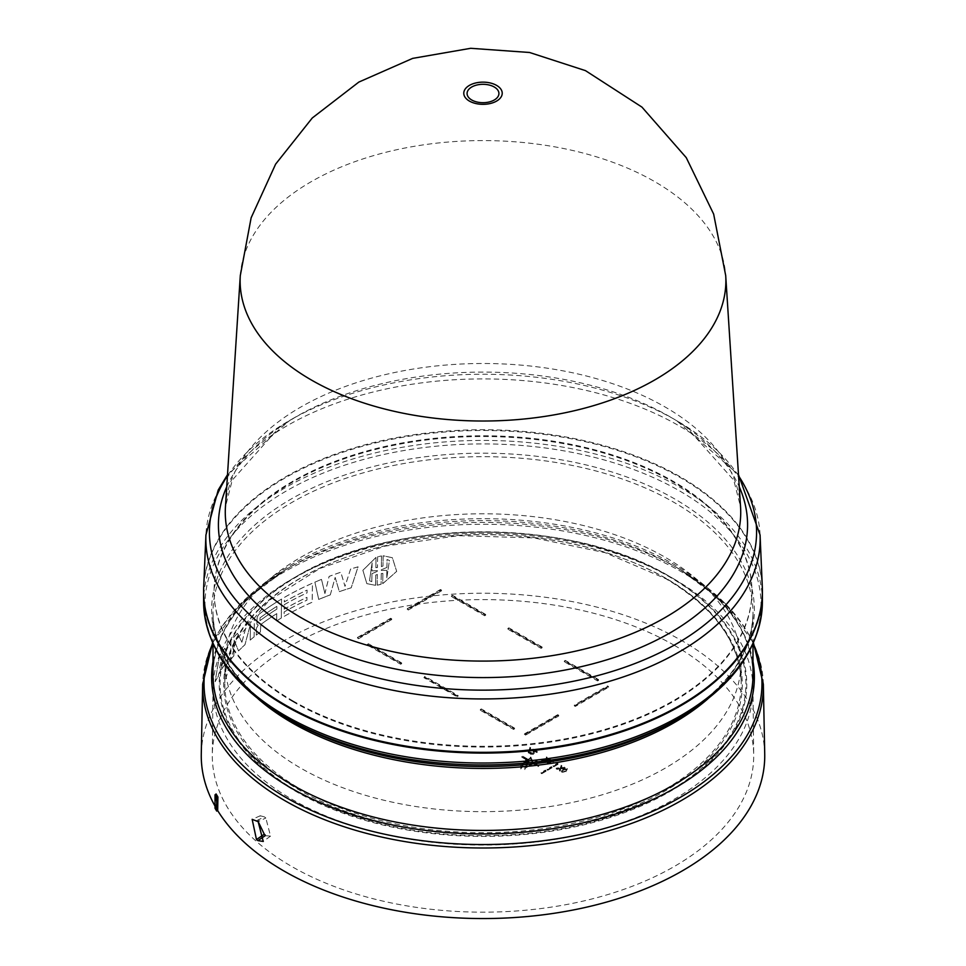 <?xml version="1.0" encoding="UTF-8"?>
<svg xmlns="http://www.w3.org/2000/svg" width="966" height="966" viewBox="0 0 966 966"><rect width="100%" height="100%" fill="white"/><g stroke="black" fill="none" stroke-linecap="round" stroke-linejoin="round"><path stroke-width="0.72" stroke-dasharray="4.83 3.62" d="M240.292 275.6A242.864 140.215 180 0 1 394.237 150.285A242.864 140.215 180 0 1 654.731 181.644A242.864 140.215 180 0 1 725.707 275.6M226.72 486.888A264.575 152.749 180 0 1 295.91 416.829L289.559 420.5A273.571 157.941 0 0 0 289.546 420.512A273.571 157.941 0 0 0 227.433 475.827M762.307 587.05A279.391 161.298 0 0 0 680.559 476.975A279.391 161.298 0 0 0 379.276 441.257A279.391 161.298 0 0 0 203.693 587.05M292.843 700.821A268.934 155.26 0 0 0 586.93 734.232A268.934 155.26 0 0 0 751.922 589.767A268.934 155.26 0 0 0 673.157 481.249A268.934 155.26 0 0 0 381.099 447.343A268.934 155.26 0 0 0 214.078 589.767A268.934 155.26 0 0 0 292.843 700.821M292.831 701.594A268.946 155.272 0 0 0 586.93 735.005A268.946 155.272 0 0 0 751.934 590.528A268.946 155.272 0 0 0 673.169 482.01A268.946 155.272 0 0 0 381.099 448.103A268.946 155.272 0 0 0 214.066 590.528A268.946 155.272 0 0 0 292.831 701.594M762.391 591.421A279.391 161.298 0 0 0 680.559 477.735A279.391 161.298 0 0 0 376.39 442.706A279.391 161.298 0 0 0 203.609 591.421M213.003 661.517A271.374 156.673 180 0 1 291.104 566.487A271.374 156.673 180 0 1 674.884 566.487A271.374 156.673 180 0 1 674.896 566.487L680.269 569.59A278.981 161.068 0 0 0 285.731 569.59A278.981 161.068 0 0 0 212.798 643.392M764.722 754.035A281.734 162.662 0 0 0 682.213 640.881A281.734 162.662 0 0 0 376.668 605.259A281.734 162.662 0 0 0 201.278 754.035M379.143 584.792L381.099 584.261L381.268 573.587L382.886 573.442L382.729 583.706L396.688 571.401L392.377 557.732L383.164 555.776L383.007 566.04L381.377 566.619L381.534 555.933L377.634 556.827L377.465 567.513L375.871 567.67L376.028 557.406L362.902 570.326L366.851 583.657L375.605 585.336L375.75 575.084L377.356 574.48L377.199 585.167L379.143 584.792M377.199 585.167L381.063 584.249L381.268 573.587M256.739 820.569L264.43 816.91L260.265 815.763L258.26 821.752M264.43 816.91A270.371 156.094 0 0 0 265.831 818.009L258.151 821.668M265.179 835.699L270.54 836.097L265.831 818.009M292.094 578.96A269.985 155.876 180 0 1 673.906 578.96A269.985 155.876 180 0 1 673.918 578.96A269.985 155.876 180 0 1 752.985 688.215A269.985 155.876 180 0 1 673.906 799.401A269.985 155.876 180 0 1 292.094 799.401A269.985 155.876 180 0 1 213.015 688.215A269.985 155.876 180 0 1 292.082 578.96A269.985 155.876 180 0 1 292.094 578.96L296.49 576.424A263.766 152.278 180 0 1 669.51 576.424L669.51 576.424A263.766 152.278 180 0 1 669.51 791.782A263.766 152.278 180 0 1 296.49 791.782A263.766 152.278 180 0 1 296.49 576.424L292.082 578.96M674.413 645.385A270.697 156.287 0 0 0 380.181 611.321A270.697 156.287 0 0 0 212.303 754.929A270.697 156.287 0 0 0 291.587 866.405A270.697 156.287 0 0 0 587.364 900.095A270.697 156.287 0 0 0 753.697 754.929A270.697 156.287 0 0 0 674.413 645.385M300.595 557.418A257.97 148.933 180 0 1 580.989 524.949A257.97 148.933 180 0 1 740.958 661.807A257.97 148.933 180 0 1 665.405 768.042A257.97 148.933 180 0 1 383.55 800.15A257.97 148.933 180 0 1 225.042 661.807A257.97 148.933 180 0 1 300.595 557.418M215.02 806.091A281.734 162.662 0 0 0 215.901 807.636L216.106 793.967M324.926 593.547L321.509 579.407A280.877 162.155 0 0 0 314.904 582.172L318.732 599.451A281.251 162.373 180 0 1 330.3 594.887L335.178 577.439L339.368 591.639A281.251 162.373 180 0 1 351.213 587.799L358.084 566.849A280.877 162.155 0 0 0 350.573 569.083L345.007 586.35L340.841 572.222A280.877 162.155 0 0 0 329.128 576.424L324.926 593.547L321.473 579.395A280.913 162.191 0 0 0 314.868 582.148L314.904 582.172M230.971 640.506L230.681 659.512A281.251 162.373 180 0 1 233.881 655.89L234.11 640.132L238.566 650.927A281.251 162.373 180 0 1 244.966 644.757L250.448 624.374L250.218 640.12A281.251 162.373 180 0 1 254.106 636.896L254.384 617.878A280.877 162.155 0 0 0 246.716 624.41L241.911 642.281L237.479 633.322A280.877 162.155 0 0 0 230.971 640.506L230.681 659.512M306.983 597.386L306.947 600.164A281.166 162.324 0 0 0 284.185 611.949L284.125 616.429A281.251 162.373 180 0 1 312.199 602.241L312.477 583.235A280.877 162.155 0 0 0 284.39 597.423L284.33 601.903A280.961 162.216 180 0 1 307.091 590.117L307.043 592.907A281.021 162.24 0 0 0 284.294 604.68L284.233 609.172A281.106 162.3 180 0 1 306.983 597.386L306.91 600.152A281.203 162.348 0 0 0 284.161 611.937L284.089 616.417A281.299 162.409 180 0 1 312.163 602.229L312.441 583.21A280.913 162.191 0 0 0 284.366 597.399L284.294 601.878A281.009 162.24 180 0 1 307.055 590.105L307.019 592.883A281.058 162.276 0 0 0 284.258 604.668L284.197 609.148A281.154 162.324 180 0 1 306.947 597.362M218.376 676.236L218.871 673.35A281.203 162.348 180 0 1 224.933 664.572L225.416 666.057A281.251 162.373 180 0 1 229.437 660.998L224.837 648.198A280.877 162.155 0 0 0 219.439 656.035L215.128 681.755A281.251 162.373 180 0 1 218.376 676.236L218.835 673.326A281.251 162.385 180 0 1 224.897 664.548L224.933 664.572M258.997 614.255L257.234 616.924L256.908 624.205L258.236 625.026L256.401 628.359L256.304 635.145A281.251 162.373 180 0 1 260.373 632.018L260.892 624.447A281.106 162.3 180 0 1 276.783 613.627L276.687 620.897A281.251 162.373 180 0 1 281.299 618.083L281.565 599.077A280.877 162.155 0 0 0 258.997 614.255L257.197 616.912L256.871 624.181L258.236 625.026L256.364 628.335L256.268 635.133A281.299 162.409 180 0 1 260.337 632.005L260.856 624.434A281.154 162.324 180 0 1 276.747 613.615L276.65 620.884A281.299 162.409 180 0 1 281.263 618.071L281.541 599.053A280.913 162.191 0 0 0 258.973 614.231M350.573 569.083L344.983 586.338L340.805 572.21A280.913 162.191 0 0 0 329.104 576.4L324.89 593.522M358.084 566.849L358.048 566.825A280.913 162.191 0 0 0 350.537 569.059M335.178 577.439L339.344 591.627A281.299 162.409 180 0 1 351.189 587.787L358.048 566.825M330.3 594.887L335.142 577.427M318.732 599.451L318.708 599.427A281.299 162.409 180 0 1 330.263 594.875M314.868 582.148L318.708 599.427M233.881 655.89L233.844 655.866A281.299 162.409 0 0 0 230.645 659.5M237.479 633.322L237.455 633.298A280.913 162.191 0 0 0 230.934 640.494M241.911 642.281L237.455 633.298M254.106 636.896L254.348 617.866A280.913 162.191 0 0 0 246.68 624.386L241.874 642.257M250.448 624.374L250.182 640.108A281.299 162.409 180 0 1 254.07 636.872M234.11 640.132L238.542 650.903A281.299 162.409 180 0 1 244.929 644.745L250.411 624.35M233.844 655.866L234.074 640.12M377.163 585.142L377.32 574.456L375.75 575.084M375.871 567.67L375.991 557.394L362.866 570.302L366.814 583.633L375.569 585.311L375.726 575.06M375.834 567.646L377.465 567.513M377.634 556.827L377.428 567.489M381.377 566.619L381.498 555.921L377.597 556.814M381.341 566.595L383.007 566.04M382.886 573.442L382.693 583.681L396.652 571.377L392.341 557.708L383.128 555.752L382.971 566.016M382.85 573.43L381.232 573.562M219.439 656.035L215.092 681.742A281.299 162.409 180 0 1 218.34 676.224M224.837 648.198L224.8 648.186A280.913 162.191 0 0 0 219.403 656.011M225.416 666.057L225.38 666.045A281.299 162.409 180 0 1 229.401 660.973L224.8 648.186M224.897 664.548L225.38 666.045M256.871 624.181L258.2 625.002L256.871 624.181M215.02 808.252L215.901 807.636M377.38 570.628L371.995 570.906L372.079 562.9L369.507 580.735L371.801 581.677L371.922 573.695L377.368 571.317L377.38 570.628L371.958 570.882L372.079 562.9M386.859 570.266L386.738 578.26L389.443 560.485L387.028 559.471L386.907 567.465L381.292 569.735L381.28 570.423L386.895 570.29L386.774 578.272L389.443 560.485M221.975 655.31L219.753 667.917A281.178 162.336 180 0 1 224.003 661.77L221.975 655.31L224.04 661.795A281.13 162.312 0 0 0 219.789 667.929L222.011 655.334M259.987 617.902L259.939 620.679A281.058 162.276 180 0 1 276.819 609.135L276.856 606.346A281.009 162.24 0 0 0 259.987 617.902L260.011 617.914A280.961 162.216 180 0 1 276.892 606.37L276.844 609.148A281.021 162.24 0 0 0 259.975 620.703L260.011 617.914M371.801 581.677L369.543 580.759L372.115 562.912M377.416 570.652L377.368 571.317M371.922 573.695L377.404 571.341M371.958 573.719L371.838 581.701M387.028 559.471L389.479 560.509M381.28 570.423L386.895 570.29M381.316 570.447L381.292 569.735M386.907 567.465L381.329 569.759M386.943 567.477L387.064 559.495M401.651 663.69L400.661 664.258L367.454 645.095L368.444 644.515L401.651 663.69L401.651 662.918L400.661 663.497L367.454 644.322L367.454 645.095M514.54 728.859L513.55 729.439L480.344 710.264L481.346 709.696L514.54 728.859L514.54 728.098L513.55 728.666L480.344 709.503L480.344 710.264M557.708 715.444L558.698 716.023L525.504 735.186L524.502 734.619L557.708 715.444L557.708 714.683L558.698 715.251L525.504 734.426L525.504 735.186M542.107 647.775L541.105 648.355L507.899 629.18L508.901 628.6L542.107 647.775L542.107 647.015L541.105 647.582L507.899 628.419L507.899 629.18M423.893 677.685L424.895 677.106L458.101 696.281L457.099 696.848L423.893 677.685L424.895 676.333L458.101 695.508L458.101 696.281M391.689 619.592L358.495 638.768L357.492 638.188L390.699 619.025L391.689 619.592L391.689 618.832L358.495 637.995L357.492 637.427L357.492 638.188M441.498 590.842L408.292 610.017L407.302 609.437L440.496 590.262L441.498 590.842L441.498 590.081L408.292 609.244L407.302 608.665L407.302 609.437M575.301 706.436L574.311 705.856L607.505 686.693L608.508 687.261L575.301 706.436L574.311 705.095L607.505 685.92L607.505 686.693M598.546 680.366L597.556 680.933L564.349 661.77L565.339 661.191L598.546 680.366L598.546 679.593L597.556 680.173L564.349 660.998L564.349 661.77M485.656 615.185L484.654 615.765L451.46 596.59L452.45 596.022L485.656 615.185L485.656 614.424L484.654 614.992L451.46 595.829L451.46 596.59M534.258 749.713L533.558 752.273L534.258 749.713L537.325 751.488L534.307 750.401L533.413 753.516L530.551 753.444L529.573 752.538L530.286 752.128L532.761 753.094L533.558 750.123L532.761 753.866L531.083 753.854L530.539 752.586M534.307 750.401L534.331 752.671L534.307 750.401M551.562 760.387L551.163 759.578L553.59 760.979L552.202 760.761L547.71 763.345L546.865 762.053L548.217 762.319L551.562 760.387L551.562 761.16L548.217 763.08L548.217 762.319M547.191 763.055L546.865 762.053L547.191 763.055M561.874 765.652L561.125 767.511L565.074 767.511L560.992 768.067L560.099 770.385L559.374 769.974L560.123 768.139L556.223 768.151L560.244 767.596L561.161 765.241L561.874 766.424L561.161 765.241M520.771 765.603L521.459 765.7L522.666 763.092L523.572 763.225L522.365 765.845L523.041 765.953L520.771 768.224L520.771 765.603L520.771 768.224M538.11 765.857L533.135 762.983L529.827 764.891L529.163 764.504L532.423 762.633L523.524 761.256L526.832 759.348L521.845 756.463L522.509 756.088L527.496 758.962L530.805 757.054L533.184 762.186L537.108 760.689L533.8 762.597L538.774 765.47L538.11 766.63L533.135 763.756L529.827 765.664L529.827 764.891M552.057 767.016L547.746 769.504L547.082 769.117L551.393 766.63L552.057 767.777L551.393 766.63M558.034 763.563L553.723 766.05L553.059 765.664L557.37 763.176L558.034 764.323L557.37 763.176M546.08 770.457L541.769 772.957L541.105 772.571L545.416 770.083L546.08 771.23L545.416 770.083M526.446 766.473L527.122 766.581L524.852 768.851L524.852 766.231L525.54 766.34L526.748 763.72L527.653 763.852L526.446 767.245L527.653 763.852M561.898 771.532L561.258 770.735L561.898 772.305L566.076 771.725L567.078 769.31L562.9 769.89L561.898 772.305L562.9 769.117L567.078 768.538L567.706 769.334L567.078 768.538L566.076 770.965L561.898 771.532M547.179 757.272L546.43 759.131L550.379 759.119L546.297 759.674L545.404 761.993L544.691 761.582L545.428 759.759L541.528 759.759L545.548 759.216L546.466 756.861L547.179 758.032L546.466 756.861M530.66 747.636L529.911 749.495L533.872 749.483L529.779 750.039L528.885 752.357L528.173 751.946L528.909 750.123L525.021 750.123L529.042 749.58L529.948 747.225L530.66 748.396L529.948 747.225M400.661 664.258L400.661 663.497M368.444 644.515L368.444 643.754L401.651 662.918M367.454 644.322L368.444 643.754M513.55 729.439L513.55 728.666M481.346 709.696L481.346 708.923L514.54 728.098M480.344 709.503L481.346 708.923M558.698 716.023L558.698 715.251M524.502 734.619L524.502 733.846L557.708 714.683M525.504 734.426L524.502 733.846M541.105 648.355L541.105 647.582M508.901 628.6L508.901 627.84L542.107 647.015M507.899 628.419L508.901 627.84M424.895 677.106L424.895 676.333M457.099 696.848L457.099 696.088L423.893 676.912M458.101 695.508L457.099 696.088M358.495 638.768L358.495 637.995M390.699 619.025L390.699 618.252L391.689 618.832M357.492 637.427L390.699 618.252M408.292 610.017L408.292 609.244M440.496 590.262L440.496 589.501L441.498 590.081M407.302 608.665L440.496 589.501M574.311 705.856L574.311 705.095M608.508 687.261L608.508 686.5L575.301 705.663M607.505 685.92L608.508 686.5M597.556 680.933L597.556 680.173M565.339 661.191L565.339 660.43L598.546 679.593M564.349 660.998L565.339 660.43M484.654 615.765L484.654 614.992M452.45 596.022L452.45 595.249L485.656 614.424M451.46 595.829L452.45 595.249M530.539 753.347L530.322 752.14M530.322 752.912L530.286 752.128M530.286 752.888L529.573 753.299L529.573 752.538M529.573 753.299L530.551 754.205L533.413 754.277L534.15 752.792M534.15 753.552L534.307 751.174L536.758 752.586L536.758 751.814M536.758 752.586L537.325 751.488M537.325 752.248L534.258 750.473M551.163 759.578L550.656 760.628L550.656 759.868M550.656 760.628L551.562 761.16M548.217 763.08L547.324 761.788M547.324 762.56L547.191 763.816L547.71 763.345M547.71 764.118L552.202 761.522L552.202 760.761M552.202 761.522L553.083 762.041L553.083 761.268M553.083 762.041L553.59 760.979M553.59 761.739L551.163 760.339M564.313 767.064L564.313 767.837L561.125 768.284L561.125 767.511M561.125 768.284L561.874 766.424M561.161 766.014L560.244 767.596M560.244 768.368L556.223 768.912L556.223 768.151M556.223 768.912L556.984 769.347L556.984 768.586M556.984 769.347L560.123 768.912L560.123 768.139M560.123 768.912L559.374 769.974M559.374 770.735L560.099 771.146L560.099 770.385M560.099 771.146L560.992 768.067M560.992 768.827L565.074 768.272L565.074 767.511M565.074 768.272L564.313 767.837M522.666 763.092L521.459 765.7M521.459 766.473L520.771 766.364M520.771 768.984L523.041 765.953M523.041 766.714L522.365 765.845M522.365 766.618L523.572 763.225M523.572 763.997L522.666 763.852M533.135 763.756L533.135 762.983M533.184 762.186L533.184 762.959L537.108 761.462L533.8 763.369L538.774 766.243L538.11 766.63M538.774 766.243L538.774 765.47M533.8 763.369L533.8 762.597M537.108 761.462L537.108 760.689M536.444 761.075L536.444 760.302M533.184 762.959L530.805 757.054M530.805 757.815L527.496 759.723L527.496 758.962M527.496 759.723L522.509 756.849L522.509 756.088M522.509 756.849L521.845 757.235L521.845 756.463M521.845 757.235L526.832 760.109L526.832 759.348M526.832 760.109L523.524 762.017L523.524 761.256M523.524 762.017L532.423 763.394L532.423 762.633M532.423 763.394L529.163 765.277L529.163 764.504M529.163 765.277L529.827 765.664M547.082 769.117L547.082 769.89L547.746 770.264L547.746 769.504M547.746 770.264L552.057 767.777M551.393 767.39L547.082 769.89M553.723 766.05L553.723 766.823L553.059 765.664M553.723 766.823L558.034 764.323M557.37 763.949L553.059 766.436M541.105 772.571L541.105 773.331L541.769 773.718L541.769 772.957M541.769 773.718L546.08 771.23M545.416 770.844L541.105 773.331M524.852 768.851L527.122 766.581M527.122 767.354L526.446 767.245M527.653 764.625L526.748 763.72M526.748 764.48L525.54 766.34M525.54 767.101L524.852 766.231M524.852 766.992L524.852 769.612M549.618 758.684L549.618 759.445L546.43 759.892L546.43 759.131M546.43 759.892L547.179 758.032M546.466 757.622L545.548 759.216M545.548 759.976L541.528 760.532L541.528 759.759M541.528 760.532L542.288 760.967L542.288 760.194M542.288 760.967L545.428 760.52L545.428 759.759M545.428 760.52L544.691 761.582M544.691 762.355L545.404 762.766L545.404 761.993M545.404 762.766L546.297 759.674M546.297 760.447L550.379 759.892L550.379 759.119M550.379 759.892L549.618 759.445M533.111 749.048L533.111 749.809L529.911 750.256L529.911 749.495M529.911 750.256L530.66 748.396M529.948 747.986L529.042 749.58M529.042 750.341L525.021 750.896L525.021 750.123M525.021 750.896L525.782 751.331L525.782 750.558M525.782 751.331L528.909 750.884L528.909 750.123M528.909 750.884L528.173 751.946M528.173 752.719L528.885 753.13L528.885 752.357M528.885 753.13L529.779 750.039M529.779 750.811L533.872 750.256L533.872 749.483M533.872 750.256L533.111 749.809M530.31 758.865L525.335 761.739L532.133 762.79L530.31 758.093L532.133 762.029L525.335 760.967L525.335 761.739M565.243 769.504L566.74 770.361L565.4 771.339L563.697 772.112L562.224 771.254L565.243 768.743L566.74 769.588L562.454 771.218L562.224 770.482L565.243 768.743M562.454 771.979L562.454 771.218M566.523 769.624L566.74 770.361L566.523 769.624M532.133 762.79L532.133 762.029M525.335 760.967L530.31 758.093M738.567 475.827A273.571 157.941 0 0 0 676.454 420.512L686.826 427.491L733.762 480.174L740.548 506.776A257.729 148.8 0 0 0 665.236 407.072A257.729 148.8 0 0 0 549.702 368.565A257.729 148.8 0 0 0 225.452 506.776L232.238 480.174L279.186 427.491L295.91 416.829A264.575 152.749 180 0 1 295.922 416.829A264.575 152.749 180 0 1 551.477 377.295A264.575 152.749 180 0 1 670.09 416.829A264.575 152.749 180 0 1 739.28 486.888M738.495 474.704L676.454 420.512A273.571 157.941 0 0 0 553.808 379.626A273.571 157.941 0 0 0 289.559 420.5L227.505 474.704M760.073 534.971A277.157 160.018 0 0 0 678.977 425.777A277.157 160.018 0 0 0 554.738 384.359A277.157 160.018 0 0 0 205.927 534.971M762.391 601.709A279.391 161.298 0 0 0 680.559 487.649A279.391 161.298 0 0 0 376.088 452.692A279.391 161.298 0 0 0 203.609 601.709M679.593 717.919A278.015 160.513 0 0 0 679.581 490.921A278.015 160.513 0 0 0 286.419 490.921A278.015 160.513 0 0 0 286.407 717.919M752.997 643.851L752.997 612.553C752.2 653.897 726.166 689.917 674.896 720.636A271.374 156.673 0 0 0 674.884 499.06A271.374 156.673 0 0 0 291.116 499.06A271.374 156.673 0 0 0 291.104 720.636C239.834 689.929 213.8 653.897 213.003 612.553A269.997 155.876 180 0 1 379.674 468.546A269.997 155.876 180 0 1 673.918 502.332A269.997 155.876 180 0 1 752.997 612.553A269.997 155.876 180 0 1 707.909 698.804M752.997 661.517A271.374 156.673 180 0 0 674.896 566.487C726.166 597.193 752.2 633.213 752.997 674.558A269.997 155.876 0 0 0 673.918 564.337A269.997 155.876 0 0 0 379.674 530.539A269.997 155.876 0 0 0 213.003 674.558C213.8 633.213 239.834 597.193 291.104 566.487L285.731 569.59L240.981 603.267L212.556 642.849M763.345 684.29A280.357 161.865 0 0 0 681.247 571.679A280.357 161.865 0 0 0 377.187 536.239A280.357 161.865 0 0 0 202.655 684.29M668.919 791.226A262.933 151.807 180 0 1 297.081 791.226A262.933 151.807 180 0 1 297.081 576.545A262.933 151.807 180 0 1 668.919 576.545A262.933 151.807 180 0 1 668.919 791.226M666.347 578.549A259.299 149.706 0 0 0 299.653 578.549A259.299 149.706 0 0 0 299.653 790.26A259.299 149.706 0 0 0 666.347 790.26A259.299 149.706 0 0 0 666.347 578.549M665.574 578.26A258.188 149.066 0 0 0 300.426 578.26A258.188 149.066 0 0 0 224.812 682.745A258.188 149.066 0 0 0 300.426 789.065A258.188 149.066 0 0 0 665.574 789.065A258.188 149.066 0 0 0 741.188 682.745A258.188 149.066 0 0 0 665.574 578.26M753.202 643.392A278.981 161.068 0 0 0 680.269 569.59L725.019 603.267L753.444 642.849M258.091 698.804A269.997 155.876 180 0 1 213.003 612.553L213.003 643.851M532.761 753.866L532.761 753.094M531.892 754.084L531.892 753.323M531.083 753.854L531.083 753.082M530.551 754.205L530.551 753.444M533.413 754.277L533.413 753.516M562.9 769.89L562.9 769.117M566.076 771.725L566.076 770.965M563.576 770.276L563.576 769.516M563.697 772.112L563.697 771.339M296.49 576.424C393.645 517.378 572.319 517.365 669.51 576.424L673.918 578.96M740.958 661.807L741.188 682.745C739.799 642.462 714.659 607.771 665.767 578.682L605.066 552.661L533.872 537.905L458.319 535.671L384.879 546.152L319.867 568.455L268.874 600.623L236.284 639.854L224.812 682.745L225.042 661.807M295.91 416.829L289.546 420.512M751.922 589.767L751.934 590.528M674.896 566.487L680.269 569.59M213.015 688.215L212.303 754.929M214.078 589.767L214.066 590.528M270.54 836.097L263.235 841.434M260.265 815.763L252.162 819.337M752.985 688.215L753.697 754.929M533.582 751.717L533.582 750.944M534.355 752.2L534.355 751.427M547.493 763.442L547.493 762.669M566.861 769.286L566.861 770.047M562.115 770.796L562.115 771.556"/><path stroke-width="1.45" d="M478.882 102.384A15.927 9.201 180 0 1 467.616 91.118A15.927 9.201 180 0 1 487.118 84.622A15.927 9.201 180 0 1 498.384 95.888A15.927 9.201 180 0 1 478.882 102.384M725.707 275.6L725.707 275.6A242.864 140.215 180 0 1 580.083 409.33A242.864 140.215 180 0 1 311.269 379.952A242.864 140.215 180 0 1 240.292 275.6L225.452 506.776A257.729 148.8 0 0 0 300.764 617.503A257.729 148.8 0 0 0 416.298 656.023A257.729 148.8 0 0 0 740.548 506.776L725.707 275.6L713.645 214.066L686.258 157.651L641.955 107.117L585.505 70.651L529.573 52.49L470.708 48.3L412.663 58.383L358.845 82.074L312.272 117.985L275.636 164.111L251.136 217.797L240.292 275.6M227.505 474.704L218.207 490.028L205.927 534.971L203.693 587.05A279.391 161.298 0 0 0 285.441 705.095A279.391 161.298 0 0 0 593.1 739.28A279.391 161.298 0 0 0 762.307 587.05L760.073 534.971L738.495 474.704M203.609 591.421A279.391 161.298 0 0 0 203.609 591.796A279.391 161.298 0 0 0 285.441 705.856A279.391 161.298 0 0 0 589.912 740.825A279.391 161.298 0 0 0 762.391 591.796A279.391 161.298 0 0 0 762.391 591.421M291.08 720.624L286.419 717.919A278.015 160.513 0 0 0 286.419 717.919A278.015 160.513 0 0 0 679.593 717.919L674.896 720.636A271.374 156.673 0 0 1 291.116 720.636A271.374 156.673 0 0 0 291.116 720.636L286.407 717.919C232.613 686.126 205.009 647.389 203.609 601.709A279.391 161.298 0 0 0 285.441 715.77A279.391 161.298 0 0 0 589.912 750.739A279.391 161.298 0 0 0 762.391 601.709L762.391 591.796M217.688 810.631L216.734 811.09A282.905 163.339 0 0 1 215.02 808.252L215.02 794.825L216.106 793.967L217.905 796.986L217.688 810.631A281.734 162.662 0 0 0 283.787 870.909A281.734 162.662 0 0 0 592.303 905.818A281.734 162.662 0 0 0 764.722 754.035L763.345 684.29A280.357 161.865 0 0 1 591.76 835.324A280.357 161.865 0 0 1 284.753 800.585A280.357 161.865 0 0 1 202.655 684.29L201.278 754.035A281.734 162.662 0 0 0 215.02 806.091M258.26 821.752L264.298 834.238L256.473 839.539L252.162 819.337L258.151 821.668L263.235 841.434L257.898 840.637L256.473 839.539M265.119 834.89A270.552 156.202 180 0 1 264.298 834.238M257.898 840.637L265.179 835.699M217.905 796.986L216.734 797.675L216.734 811.09M215.02 794.825A282.905 163.339 0 0 0 216.734 797.675M739.28 486.888A264.575 152.749 180 0 1 670.078 632.851A264.575 152.749 180 0 1 414.523 672.384A264.575 152.749 180 0 1 226.72 486.888M478.025 103.954A19.223 11.097 180 0 1 464.429 90.369A19.223 11.097 180 0 1 487.975 82.521A19.223 11.097 180 0 1 501.571 96.105A19.223 11.097 180 0 1 478.025 103.954M205.927 534.971A277.157 160.018 0 0 0 287.023 652.074A277.157 160.018 0 0 0 411.262 693.491A277.157 160.018 0 0 0 760.073 534.971M227.433 475.827A273.571 157.941 0 0 0 412.192 684.761A273.571 157.941 0 0 0 676.442 643.875A273.571 157.941 0 0 0 738.567 475.827M707.909 698.804A269.997 155.876 180 0 1 292.082 722.785A269.997 155.876 180 0 1 258.091 698.804M213.003 643.851L213.003 674.558A269.997 155.876 0 0 0 292.082 784.778A269.997 155.876 0 0 0 586.326 818.576A269.997 155.876 0 0 0 752.997 674.558L752.997 643.851M752.997 661.517A271.374 156.673 180 0 1 599.343 818.818A271.374 156.673 180 0 1 291.116 788.051A271.374 156.673 180 0 1 213.003 661.517M212.798 643.392A278.981 161.068 0 0 0 285.731 797.373A278.981 161.068 0 0 0 621.247 823.382A278.981 161.068 0 0 0 753.202 643.392M212.556 642.849L202.655 684.29M203.609 601.709L203.609 591.796M762.391 601.709C760.991 647.389 733.387 686.126 679.593 717.919M753.444 642.849L763.345 684.29"/></g></svg>
